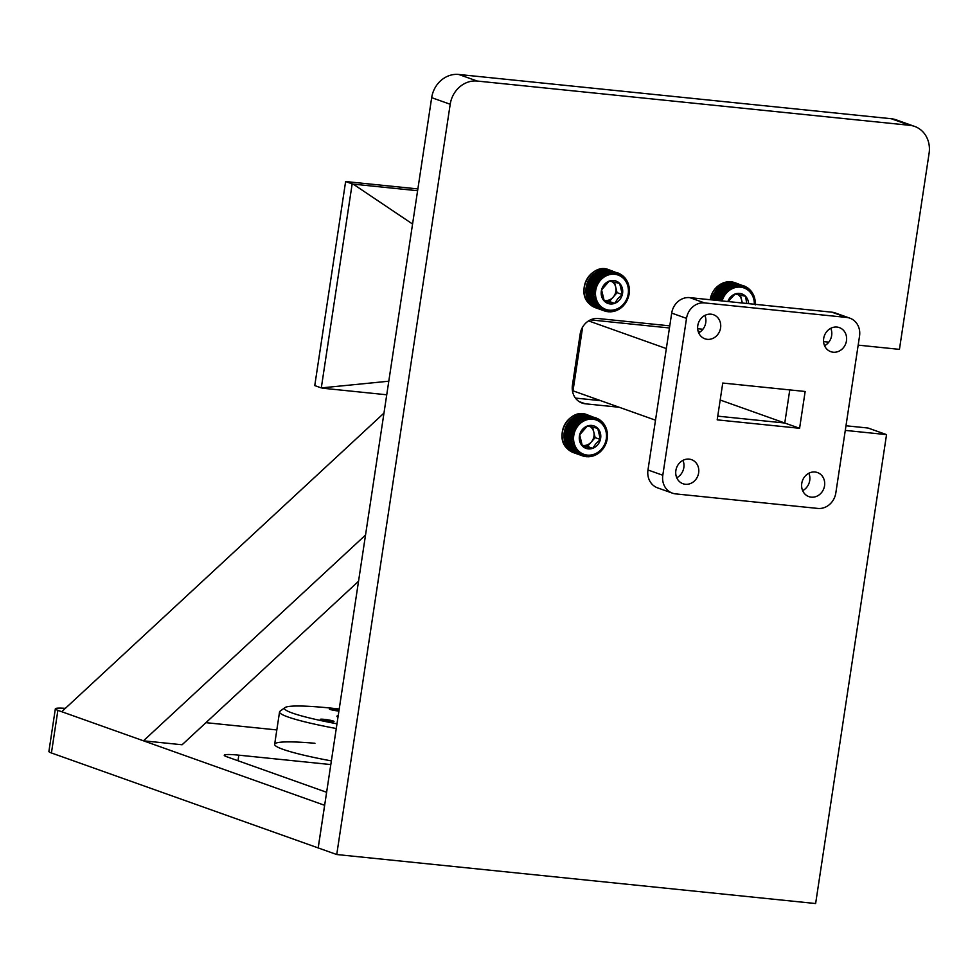 <?xml version="1.0" encoding="UTF-8"?>
<svg xmlns="http://www.w3.org/2000/svg" width="978" height="978" viewBox="0 0 978 978"><rect width="100%" height="100%" fill="white"/><g stroke="black" fill="none" stroke-linecap="round" stroke-linejoin="round"><path stroke-width="1.47" d="M331.371 760.908A86.639 8.374 -171.4 0 1 274.647 744.319A86.639 8.374 -171.4 0 1 314.94 743.28M858.171 345.136L899.442 349.366L929.1 153.265A25.99 23.154 109.6 0 0 914.638 126.419A25.99 23.154 109.6 0 0 909.797 125.318L477.24 81.052A25.99 23.154 109.6 0 0 450.21 104.255L336.738 854.527L51.431 752.974A25.99 2.518 -171.4 0 1 48.9 751.459L55.343 708.83A25.99 2.518 -171.4 0 1 65.355 708.353M205.918 722.669L276.823 729.93M318.168 847.926L324.623 805.297L57.873 710.346A25.99 2.518 -171.4 0 1 55.343 708.83M326.628 792.29L226.774 756.752A25.99 2.518 -171.4 0 1 224.243 755.236A25.99 2.518 -171.4 0 1 238.828 755.163L330.821 764.576M336.738 854.527L815.628 903.538L886.545 434.623L845.285 430.393M619.184 407.264L585.309 403.792A17.323 15.44 -70.4 0 1 582.081 403.058A17.323 15.44 -70.4 0 1 572.436 385.161L580.174 333.999A17.323 15.44 -70.4 0 1 598.206 318.535L669.771 325.857M697.669 328.718L702.925 329.256M823.574 341.603L828.818 342.141M886.545 434.623L868.024 428.022L845.982 425.772M914.638 126.419L896.117 119.817A25.99 23.154 109.6 0 0 891.264 118.729L458.719 74.462A25.99 23.154 109.6 0 0 431.677 97.666L318.205 847.938M575.431 398.083L600.651 400.662M358.547 581.25L182.091 744.759L143.46 740.811L61.724 711.715L383.975 413.107L365.527 535.039L143.46 740.811M338.901 711.079A6.932 0.672 -171.4 0 1 329.366 709.026A6.932 0.672 -171.4 0 1 330.552 708.83A6.932 0.672 -171.4 0 1 339.085 709.869M332.813 721.642A6.932 0.672 -171.4 0 1 325.087 720.737A6.932 0.672 -171.4 0 1 320.307 719.368A6.932 0.672 -171.4 0 1 321.505 719.172A6.932 0.672 -171.4 0 1 329.231 720.077A6.932 0.672 -171.4 0 1 334.011 721.446A6.932 0.672 -171.4 0 1 332.813 721.642M339.219 709.013A82.299 7.958 8.6 0 0 298.681 706.006A82.299 7.958 8.6 0 0 284.977 707.595A82.299 7.958 8.6 0 0 336.982 723.806M337.985 717.204A29.267 2.836 -171.4 0 1 336.921 716.226A29.267 2.836 -171.4 0 1 338.217 715.615M284.977 707.595L280.075 711.177A86.639 8.374 8.6 0 0 279.549 711.911A86.639 8.374 8.6 0 0 336.273 728.512M698.06 331.065L700.248 331.848M590.443 319.879L669.453 327.972M588.573 320.894L666.336 348.571M582.644 327.068L572.998 390.821L655.505 420.185M799.588 428.291L717.192 419.855L722.754 383.046L805.151 391.481L799.588 428.291L784.772 423.022L789.772 389.904L784.772 423.022L717.742 416.151L784.772 423.022L720.187 400.026M682.95 460.357A12.775 11.381 -70.4 0 1 683.83 467.582A12.775 11.381 -70.4 0 1 676.752 477.765M698.647 472.863A12.775 11.381 -70.4 0 1 682.974 483.731A12.775 11.381 -70.4 0 1 675.871 470.528A12.775 11.381 -70.4 0 1 691.544 459.66A12.775 11.381 -70.4 0 1 698.647 472.863M704.869 315.417A12.775 11.381 -70.4 0 1 705.749 322.642A12.775 11.381 -70.4 0 1 698.671 332.826M720.578 327.923A12.775 11.381 -70.4 0 1 704.894 338.791A12.775 11.381 -70.4 0 1 697.791 325.588A12.775 11.381 -70.4 0 1 713.463 314.72A12.775 11.381 -70.4 0 1 720.578 327.923M830.774 328.302A12.775 11.381 -70.4 0 1 831.655 335.527A12.775 11.381 -70.4 0 1 824.576 345.711M846.471 340.809A12.775 11.381 -70.4 0 1 830.799 351.677A12.775 11.381 -70.4 0 1 823.684 338.474A12.775 11.381 -70.4 0 1 839.368 327.606A12.775 11.381 -70.4 0 1 846.471 340.809M808.855 473.242A12.775 11.381 -70.4 0 1 809.735 480.467A12.775 11.381 -70.4 0 1 802.657 490.65M824.552 485.748A12.775 11.381 -70.4 0 1 808.879 496.616A12.775 11.381 -70.4 0 1 801.764 483.413A12.775 11.381 -70.4 0 1 817.449 472.545A12.775 11.381 -70.4 0 1 824.552 485.748M647.974 469.978L662.803 475.247A17.323 15.44 109.6 0 0 672.436 493.156L657.619 487.875A17.323 15.44 -70.4 0 1 647.974 469.978L671.703 313.107A17.323 15.44 -70.4 0 1 689.735 297.63L831.85 312.178A17.323 15.44 -70.4 0 1 835.09 312.899L849.906 318.18A17.323 15.44 109.6 0 0 846.679 317.447L831.85 312.178M662.803 475.247L686.519 318.376L671.703 313.107M672.436 493.156A17.323 15.44 109.6 0 0 675.664 493.89L817.791 508.426A17.323 15.44 109.6 0 0 835.823 492.961L859.54 336.09A17.323 15.44 109.6 0 0 849.906 318.18M689.735 297.63L704.551 302.911L846.679 317.447M704.551 302.911A17.323 15.44 109.6 0 0 686.519 318.376M417.606 190.722L353.205 184.133L412.569 224.035M353.205 184.133L352.166 183.864L321.297 387.911L388.792 381.212M352.166 183.864L345.625 181.541L417.875 188.925M322.349 388.18L386.738 394.782M321.297 387.911L314.757 385.589L345.625 181.541M749.906 290.038L749.759 289.61A20.135 17.934 109.6 0 0 749.246 289.121M750.97 291.273L750.847 290.784A20.135 17.934 109.6 0 0 750.383 290.258M751.911 292.618L751.837 292.067A20.135 17.934 109.6 0 0 751.41 291.493M752.742 294.048L752.705 293.449A20.135 17.934 109.6 0 0 752.339 292.838M753.451 295.564L753.451 294.916A20.135 17.934 109.6 0 0 753.133 294.256M754.038 297.141L754.075 296.456A20.135 17.934 109.6 0 0 753.806 295.759L753.781 295.674M754.503 298.791L754.576 298.07A20.135 17.934 109.6 0 0 754.356 297.324L754.331 297.251M754.833 300.478L754.979 299.928A19.927 17.751 109.6 0 0 754.784 298.938L754.771 298.877M755.04 302.202L755.187 301.615A19.927 17.751 109.6 0 0 755.077 300.601L755.065 300.564M755.26 304.341A19.927 17.751 109.6 0 0 755.26 303.999L755.273 303.314A19.927 17.751 109.6 0 0 755.236 302.288L755.224 302.275M740.774 285.099L732.901 282.483A20.135 17.934 109.6 0 1 733.683 282.569L740.774 285.099A20.135 17.934 109.6 0 1 741.556 285.234L734.466 282.715A20.135 17.934 109.6 0 1 735.224 282.874L741.556 285.234M739.209 284.94L738.891 285.527L731.324 282.397A20.135 17.934 109.6 0 1 732.119 282.422L739.209 284.94A20.135 17.934 109.6 0 1 740.004 285.001M737.62 284.94L737.351 285.576L729.747 282.471A20.135 17.934 109.6 0 1 730.529 282.41L737.62 284.94A20.135 17.934 109.6 0 1 738.427 284.928M736.031 285.087L735.798 285.784L728.158 282.691A20.135 17.934 109.6 0 1 728.94 282.556L736.031 285.087A20.135 17.934 109.6 0 1 736.837 284.989M734.454 285.38L734.27 286.126L726.581 283.058A20.135 17.934 109.6 0 1 727.363 282.862L734.454 285.38A20.135 17.934 109.6 0 1 735.248 285.209M732.889 285.833L732.754 286.615L725.04 283.583A20.135 17.934 109.6 0 1 725.798 283.302L732.889 285.833A20.135 17.934 109.6 0 1 733.683 285.588M731.361 286.42L731.275 287.239L723.537 284.243A20.135 17.934 109.6 0 1 724.27 283.889L731.361 286.42A20.135 17.934 109.6 0 1 732.131 286.102M729.881 287.153L729.845 288.009L722.07 285.038A20.135 17.934 109.6 0 1 722.791 284.622L729.881 287.153A20.135 17.934 109.6 0 1 730.627 286.762M728.451 288.009L728.476 288.901L720.676 285.967A20.135 17.934 109.6 0 1 721.361 285.49L728.451 288.009A20.135 17.934 109.6 0 1 729.16 287.556M727.082 289.011L727.167 289.916L719.343 287.019A20.135 17.934 109.6 0 1 719.991 286.481L727.082 289.011A20.135 17.934 109.6 0 1 727.766 288.486M725.798 290.124L725.945 291.041L718.096 288.192A20.135 17.934 109.6 0 1 718.708 287.593L725.798 290.124A20.135 17.934 109.6 0 1 726.434 289.549M724.588 291.346L724.808 292.275L716.935 289.464A20.135 17.934 109.6 0 1 717.497 288.816L724.588 291.346A20.135 17.934 109.6 0 1 725.187 290.71M716.385 290.148L724.026 293.241L715.872 290.845L716.544 291.041L716.385 290.148A20.135 17.934 109.6 0 0 715.872 290.845M715.383 291.566L723.06 294.635L714.93 292.3L715.847 292.067L715.383 291.566A20.135 17.934 109.6 0 0 714.93 292.3M714.49 293.07L722.204 296.102L714.087 293.84L714.771 293.95L714.49 293.07A20.135 17.934 109.6 0 0 714.087 293.84M713.708 294.635L721.458 297.642L713.365 295.442L714.062 295.503L713.708 294.635A20.135 17.934 109.6 0 0 713.365 295.442M713.06 296.273L720.688 299.684L712.779 297.092L713.463 297.116L713.06 296.273A20.135 17.934 109.6 0 0 712.779 297.092M716.874 300.405L712.326 298.791L713.121 298.314L712.534 297.948L719.991 300.674A19.927 17.751 109.6 0 1 720.285 299.671M754.344 297.324A19.927 17.751 109.6 0 1 754.625 298.29L754.576 298.07M753.793 295.772A19.927 17.751 109.6 0 1 754.136 296.701L754.075 296.456M753.084 294.17L753.097 294.292A19.927 17.751 109.6 0 1 753.525 295.16L753.451 294.916M752.278 292.74L752.29 292.887A19.927 17.751 109.6 0 1 752.791 293.706L752.705 293.449M743.292 285.906L735.982 283.094A20.135 17.934 109.6 0 1 736.703 283.327A20.135 17.934 109.6 0 1 736.715 283.327L743.292 285.906A19.927 17.751 109.6 0 0 742.4 285.662M743.806 285.857L743.879 286.102A19.927 17.751 109.6 0 1 744.747 286.432L744.551 286.138A20.135 17.934 109.6 0 0 743.806 285.857L745.322 286.688A19.927 17.751 109.6 0 1 746.153 287.104L745.957 286.811A20.135 17.934 109.6 0 0 745.285 286.468M746.116 287.006L745.273 286.456M746.642 287.19L746.691 287.41A19.927 17.751 109.6 0 1 747.485 287.911L747.314 287.618A20.135 17.934 109.6 0 0 746.679 287.214M747.95 288.058L747.999 288.265A19.927 17.751 109.6 0 1 748.732 288.84L748.586 288.547A20.135 17.934 109.6 0 0 748.011 288.107L748.769 289.182M749.82 289.647L749.209 289.256A19.927 17.751 109.6 0 1 749.906 289.891L749.759 289.61M751.348 291.407L751.373 291.566A19.927 17.751 109.6 0 1 751.935 292.336L751.837 292.067M750.322 290.185L750.346 290.356A19.927 17.751 109.6 0 1 750.97 291.065L750.847 290.784M742.351 303.021L740.432 295.05M741.899 302.972A10.318 9.193 109.6 0 0 741.617 299.977A10.318 9.193 -70.4 0 0 737.974 294.5M748.61 303.657A11.907 10.611 109.6 0 0 745.554 296.285A11.907 10.611 109.6 0 0 735.175 293.95A11.907 10.611 109.6 0 0 727.864 301.53M734.625 285.674A19.927 17.751 109.6 0 1 735.554 285.478L735.798 285.784M725.798 283.302L732.754 286.615M724.062 284.671L731.275 287.239M722.632 285.442L729.845 288.009M721.263 286.334L728.476 288.901M719.955 287.349L727.167 289.916M718.72 288.473L725.945 291.041M717.583 289.708L724.808 292.275M712.754 299.977L712.143 299.659A20.135 17.934 109.6 0 0 712.094 299.916M712.143 299.659L713.206 300.038M712.534 297.948A20.135 17.934 109.6 0 0 712.326 298.791M728.17 301.566L735.175 293.95L745.554 296.285L746.727 303.461M590.15 426.555A10.318 9.193 -70.4 0 1 593.793 432.031L595.137 437.618L591.287 442.032A10.318 9.193 -70.4 0 1 582.265 445.283A10.318 9.193 -70.4 0 1 582.02 445.222L587.448 446.445L591.287 442.032A10.318 9.193 109.6 0 0 593.793 432.031L592.607 427.105M597.57 444.953A11.907 10.611 109.6 0 0 600.406 439.489L595.883 443.657L592.717 448.327A11.907 10.611 109.6 0 0 597.57 444.953M602.081 422.093L601.947 421.665A20.135 17.934 109.6 0 0 601.421 421.176L601.996 421.701M603.145 423.327L603.023 422.838A20.135 17.934 109.6 0 0 602.558 422.313M604.159 425.002L604.013 424.122A20.135 17.934 109.6 0 0 603.597 423.547M604.917 426.102L604.881 425.503A20.135 17.934 109.6 0 0 604.514 424.892M605.626 427.606L605.626 426.97A20.135 17.934 109.6 0 0 605.309 426.31L605.7 427.044M606.213 429.195L606.25 428.511A20.135 17.934 109.6 0 0 605.993 427.814L605.957 427.728M606.678 430.846L606.751 430.124A20.135 17.934 109.6 0 0 606.531 429.379L606.519 429.305M607.008 432.533L607.155 431.983A19.927 17.751 109.6 0 0 606.959 430.992L606.947 430.931M607.216 434.256L607.362 433.657A19.927 17.751 109.6 0 0 607.252 432.655L607.24 432.618M595.736 454.892A20.135 17.934 109.6 0 0 596.384 454.55L597.167 454.073A20.135 17.934 109.6 0 0 597.815 453.682L598.56 453.156A19.927 17.751 109.6 0 0 599.355 452.557L599.881 452.129A19.927 17.751 109.6 0 0 600.626 451.445L601.115 450.968A19.927 17.751 109.6 0 0 601.812 450.235L602.093 449.66M594.233 455.552A20.135 17.934 109.6 0 0 594.905 455.283L595.309 454.807M594.135 455.589L594.233 455.503A19.927 17.751 109.6 0 0 595.125 455.137L594.905 455.283M591.115 456.457A20.135 17.934 109.6 0 0 591.812 456.31L592.216 455.98M589.526 456.689A20.135 17.934 109.6 0 0 590.235 456.616L590.626 456.335M588.707 456.763L587.888 456.787A20.135 17.934 109.6 0 0 588.646 456.763L589.013 456.555M587.106 456.763L586.299 456.702A20.135 17.934 109.6 0 0 587.069 456.75L587.387 456.616M584.758 456.469A20.135 17.934 109.6 0 0 585.492 456.604L585.773 456.518M573.56 452.667L567.264 448.596C553.083 435.772 569.954 407.178 587.057 414.733A20.135 17.934 109.6 0 0 565.162 423.902A20.135 17.934 109.6 0 0 567.313 448.633A20.135 17.934 109.6 0 0 573.56 452.667L575.382 453.315A20.135 17.934 109.6 0 0 575.394 453.327A20.135 17.934 109.6 0 0 575.382 453.315L583.401 455.944A19.927 17.751 109.6 0 0 584.294 456.188L583.206 456.09A20.135 17.934 109.6 0 0 583.964 456.298L584.159 456.261M583.194 456.078L582.546 455.846M581.727 455.552L574.636 453.034A20.135 17.934 109.6 0 1 573.927 452.716L581.727 455.552A20.135 17.934 109.6 0 0 582.46 455.846M580.309 454.892L573.218 452.362A20.135 17.934 109.6 0 1 572.533 451.983L580.309 454.892A20.135 17.934 109.6 0 0 581.018 455.247M578.952 454.085L571.861 451.555A20.135 17.934 109.6 0 1 571.225 451.115L579.062 453.45L578.952 454.085A20.135 17.934 109.6 0 0 579.624 454.501M577.692 453.144L570.59 450.626A20.135 17.934 109.6 0 1 570.003 450.112L577.851 452.484L577.692 453.144A20.135 17.934 109.6 0 0 578.316 453.633M576.507 452.08L569.416 449.562A20.135 17.934 109.6 0 1 569.135 449.281A20.135 17.934 109.6 0 1 568.866 448.988L577.044 451.469L576.507 452.08A20.135 17.934 109.6 0 0 577.093 452.631M592.692 456.078A20.135 17.934 109.6 0 0 593.377 455.87L594.037 455.271M602.265 449.709L602.24 449.709A19.927 17.751 109.6 0 0 602.913 448.914L603.304 448.34A19.927 17.751 109.6 0 0 603.903 447.508L604.257 446.873A19.927 17.751 109.6 0 0 604.783 446.017L605.101 445.393A19.927 17.751 109.6 0 0 605.541 444.452L605.822 443.816A19.927 17.751 109.6 0 0 606.189 442.838L606.409 442.178A19.927 17.751 109.6 0 0 606.702 441.176L606.873 440.503A19.927 17.751 109.6 0 0 607.081 439.489L607.204 438.804A19.927 17.751 109.6 0 0 607.326 437.777L607.387 437.08A19.927 17.751 109.6 0 0 607.448 436.054L607.448 435.369A19.927 17.751 109.6 0 0 607.411 434.342L607.411 434.342M592.949 417.154L585.088 414.538A20.135 17.934 109.6 0 1 585.859 414.623L592.949 417.154A20.135 17.934 109.6 0 1 593.732 417.288L586.641 414.758A20.135 17.934 109.6 0 1 587.399 414.929L593.732 417.288M591.384 416.995L591.079 417.582L583.511 414.452A20.135 17.934 109.6 0 1 584.294 414.476L591.384 416.995A20.135 17.934 109.6 0 1 592.179 417.056M589.795 416.995L589.526 417.63L581.922 414.525A20.135 17.934 109.6 0 1 582.705 414.464L589.795 416.995A20.135 17.934 109.6 0 1 590.602 416.97M588.206 417.141L587.974 417.838L580.333 414.745A20.135 17.934 109.6 0 1 581.115 414.611L588.206 417.141A20.135 17.934 109.6 0 1 589.013 417.044M586.629 417.435L586.445 418.181L578.768 415.112A20.135 17.934 109.6 0 1 579.538 414.916L586.629 417.435A20.135 17.934 109.6 0 1 587.423 417.264M585.076 417.887L584.93 418.67L577.216 415.638A20.135 17.934 109.6 0 1 577.974 415.357L585.076 417.887A20.135 17.934 109.6 0 1 585.859 417.643M583.548 418.474L583.45 419.293L575.712 416.298A20.135 17.934 109.6 0 1 576.445 415.943L583.548 418.474A20.135 17.934 109.6 0 1 584.306 418.156M582.057 419.207L582.02 420.063L574.245 417.093A20.135 17.934 109.6 0 1 574.966 416.677L582.057 419.207A20.135 17.934 109.6 0 1 582.802 418.816M580.626 420.063L580.651 420.956L572.851 418.022A20.135 17.934 109.6 0 1 573.536 417.545L580.626 420.063A20.135 17.934 109.6 0 1 581.335 419.611M579.257 421.066L579.343 421.97L571.519 419.073A20.135 17.934 109.6 0 1 572.167 418.535L579.257 421.066A20.135 17.934 109.6 0 1 579.942 420.54M577.974 422.178L578.12 423.095L570.272 420.247A20.135 17.934 109.6 0 1 570.883 419.648L577.974 422.178A20.135 17.934 109.6 0 1 578.609 421.591M576.763 423.401L576.983 424.33L569.11 421.518A20.135 17.934 109.6 0 1 569.673 420.87L576.763 423.401A20.135 17.934 109.6 0 1 577.362 422.765M568.56 422.203L576.213 425.296L568.059 422.887L568.719 423.095L568.56 422.203A20.135 17.934 109.6 0 0 568.059 422.887M567.558 423.621L575.235 426.689L567.106 424.354L568.022 424.122L567.558 423.621A20.135 17.934 109.6 0 0 567.106 424.354M566.665 425.124L574.379 428.156L566.262 425.895L567.167 425.589L566.665 425.124A20.135 17.934 109.6 0 0 566.262 425.895M565.883 426.689L573.634 429.697L565.553 427.496L566.421 427.129L565.883 426.689A20.135 17.934 109.6 0 0 565.553 427.496M565.235 428.327L572.864 431.738L564.954 429.146L565.797 428.731L565.235 428.327A20.135 17.934 109.6 0 0 564.954 429.146M564.709 430.002L572.399 433.388L564.502 430.846L565.186 430.821L564.709 430.002A20.135 17.934 109.6 0 0 564.502 430.846M564.318 431.714L572.069 435.063L564.172 432.557L564.929 432.031L564.318 431.714A20.135 17.934 109.6 0 0 564.172 432.557M564.061 433.437L571.861 436.75L563.988 434.293L564.648 434.183L564.061 433.437A20.135 17.934 109.6 0 0 563.988 434.293M563.939 435.173L571.8 438.45L563.927 436.029L564.587 435.87L563.939 435.173A20.135 17.934 109.6 0 0 563.927 436.029M564.025 437.753A20.135 17.934 109.6 0 1 563.964 436.897L571.837 439.672L571.115 440.283L564.025 437.753L564.624 437.105M564.245 439.452A20.135 17.934 109.6 0 1 564.11 438.609L572.008 441.335L571.335 441.97L564.245 439.452L564.795 438.767M564.612 441.102A20.135 17.934 109.6 0 1 564.416 440.296L572.313 442.973L571.702 443.633L564.612 441.102L565.088 440.406M565.101 442.716A20.135 17.934 109.6 0 1 564.844 441.922L572.741 444.562L572.191 445.234L565.101 442.716L565.529 441.995M565.724 444.256A20.135 17.934 109.6 0 1 565.406 443.499L573.304 446.09L572.815 446.775L565.724 444.256L566.091 443.523M566.47 445.724A20.135 17.934 109.6 0 1 566.091 445.002L573.988 447.545L573.573 448.242L566.47 445.724L566.775 444.978M573.988 448.951L567.35 447.105A20.135 17.934 109.6 0 1 566.898 446.433L573.988 448.951A20.135 17.934 109.6 0 1 573.573 448.242M574.917 450.283L568.328 448.389A20.135 17.934 109.6 0 1 567.827 447.765L574.917 450.283A20.135 17.934 109.6 0 1 574.441 449.623M584.905 456.323L585.822 456.481A19.927 17.751 109.6 0 1 584.905 456.323M587.069 456.75L587.375 456.628A19.927 17.751 109.6 0 1 586.445 456.555L586.274 456.689M588.646 456.763L588.939 456.628A19.927 17.751 109.6 0 1 587.998 456.653L587.851 456.775M590.235 456.616L590.516 456.469A19.927 17.751 109.6 0 1 589.575 456.579L589.428 456.702M591.812 456.31L592.069 456.176A19.927 17.751 109.6 0 1 591.14 456.371L591.018 456.481M593.377 455.87L593.622 455.724A19.927 17.751 109.6 0 1 592.692 456.005L592.595 456.115M596.384 454.55L596.592 454.403A19.927 17.751 109.6 0 1 595.724 454.856L595.651 454.929M597.815 453.682L598.01 453.547A19.927 17.751 109.6 0 1 597.167 454.073M606.531 429.379A19.927 17.751 109.6 0 1 606.8 430.344L606.751 430.124M605.969 427.826A19.927 17.751 109.6 0 1 606.311 428.743L606.25 428.511M605.26 426.225L605.284 426.335A19.927 17.751 109.6 0 1 605.7 427.215L605.626 426.97M604.453 424.794L604.465 424.929A19.927 17.751 109.6 0 1 604.966 425.76L604.881 425.503M595.468 417.961L588.157 415.149A20.135 17.934 109.6 0 1 588.878 415.381A20.135 17.934 109.6 0 0 588.878 415.381L595.468 417.961A19.927 17.751 109.6 0 0 594.575 417.716M595.981 417.912L596.067 418.156A19.927 17.751 109.6 0 1 596.922 418.486L596.727 418.193A20.135 17.934 109.6 0 0 595.981 417.912L597.032 418.841M597.436 418.511L597.497 418.743A19.927 17.751 109.6 0 1 598.328 419.159L598.145 418.865A20.135 17.934 109.6 0 0 597.46 418.523L598.414 419.501M598.817 419.244L598.866 419.464A19.927 17.751 109.6 0 1 599.661 419.965L599.49 419.672A20.135 17.934 109.6 0 0 598.866 419.269L599.722 420.308M600.125 420.112L600.174 420.32A19.927 17.751 109.6 0 1 600.908 420.895L600.761 420.601A20.135 17.934 109.6 0 0 600.186 420.161M601.36 421.115L601.397 421.31A19.927 17.751 109.6 0 1 602.081 421.946L601.947 421.665M603.524 423.462L603.548 423.621A19.927 17.751 109.6 0 1 604.111 424.391L604.013 424.122M602.497 422.239L602.521 422.41A19.927 17.751 109.6 0 1 603.145 423.119L603.023 422.838M597.729 428.34A11.907 10.611 109.6 0 0 587.35 426.005A11.907 10.611 109.6 0 0 579.661 434.843A11.907 10.611 109.6 0 0 582.35 445.992A11.907 10.611 109.6 0 0 592.717 448.327L582.35 445.992L579.661 434.843L587.35 426.005L597.729 428.34L600.406 439.489A11.907 10.611 109.6 0 0 597.729 428.34M586.8 417.728A19.927 17.751 109.6 0 1 587.729 417.533L587.974 417.838M577.974 415.357L584.93 418.67M576.238 416.726L583.45 419.293M574.807 417.496L582.02 420.063M573.438 418.388L580.651 420.956M572.13 419.403L579.343 421.97M570.907 420.528L578.12 423.095M569.758 421.762L576.983 424.33M571.837 439.672L564.661 437.557M572.008 441.335L564.856 439.22M572.313 442.973L565.198 440.834M572.741 444.562L565.663 442.411M573.304 446.09L566.262 443.926M573.988 447.545L566.983 445.357M574.795 448.926L574.159 448.975M595.137 437.618L600.406 439.489M587.448 446.445L592.717 448.327M612.069 281.615A10.318 9.193 -70.4 0 1 615.712 287.092L617.057 292.679L613.218 297.092A10.318 9.193 -70.4 0 1 604.184 300.344A10.318 9.193 -70.4 0 1 603.939 300.283L609.367 301.505L613.218 297.092A10.318 9.193 109.6 0 0 615.712 287.092L614.526 282.165M619.49 300.014A11.907 10.611 109.6 0 0 622.326 294.549L617.803 298.73L614.636 303.388A11.907 10.611 109.6 0 0 619.49 300.014M624.001 277.153L623.866 276.725A20.135 17.934 109.6 0 0 623.341 276.236M625.064 278.388L624.954 277.899A20.135 17.934 109.6 0 0 624.477 277.373M626.006 279.732L625.932 279.182A20.135 17.934 109.6 0 0 625.517 278.608M626.837 281.163L626.8 280.564A20.135 17.934 109.6 0 0 626.433 279.952M627.546 282.666L627.546 282.031A20.135 17.934 109.6 0 0 627.228 281.371M628.133 284.256L628.169 283.571A20.135 17.934 109.6 0 0 627.913 282.874M628.597 285.906L628.671 285.185A20.135 17.934 109.6 0 0 628.463 284.439L628.744 285.258M628.927 287.593L629.074 287.043A19.927 17.751 109.6 0 0 628.878 286.053L628.866 285.992M629.135 289.317L629.294 288.718A19.927 17.751 109.6 0 0 629.172 287.715L629.16 287.679M624.16 304.769L624.184 304.769A19.927 17.751 109.6 0 0 624.832 303.975L625.223 303.4A19.927 17.751 109.6 0 0 625.822 302.569L626.177 301.933A19.927 17.751 109.6 0 0 626.702 301.077L627.02 300.454A19.927 17.751 109.6 0 0 627.46 299.512L627.742 298.877A19.927 17.751 109.6 0 0 628.108 297.899L628.328 297.239A19.927 17.751 109.6 0 0 628.622 296.236L628.793 295.564A19.927 17.751 109.6 0 0 629.001 294.549L629.123 293.865A19.927 17.751 109.6 0 0 629.245 292.838L629.306 292.141A19.927 17.751 109.6 0 0 629.367 291.114L629.367 290.429A19.927 17.751 109.6 0 0 629.343 289.402L629.319 289.39M619.098 309.158A20.135 17.934 109.6 0 0 619.734 308.742L620.48 308.217A19.927 17.751 109.6 0 0 621.274 307.618L621.8 307.19A19.927 17.751 109.6 0 0 622.546 306.505L622.803 305.967M617.656 309.953A20.135 17.934 109.6 0 0 618.304 309.61L618.707 309.085M616.922 310.332L616.128 310.662A20.135 17.934 109.6 0 0 616.825 310.344L617.228 309.879M616.054 310.649L616.152 310.564A19.927 17.751 109.6 0 0 617.045 310.197L616.825 310.344M613.817 311.383L612.998 311.554A20.135 17.934 109.6 0 0 613.732 311.371L614.135 311.041M611.446 311.762A20.135 17.934 109.6 0 0 612.155 311.676L612.546 311.407M609.844 311.835A20.135 17.934 109.6 0 0 610.565 311.823L610.932 311.615M610.565 311.823L610.859 311.689A19.927 17.751 109.6 0 1 609.917 311.713L610.627 311.823M595.48 307.728L589.184 303.657C575.003 290.833 591.873 262.238 608.976 269.794A20.135 17.934 109.6 0 0 587.081 278.962A20.135 17.934 109.6 0 0 589.233 303.693A20.135 17.934 109.6 0 0 595.48 307.728L597.301 308.376A20.135 17.934 109.6 0 0 597.313 308.388A20.135 17.934 109.6 0 0 597.301 308.376L605.113 311.138A20.135 17.934 109.6 0 0 605.883 311.359L606.641 311.53A20.135 17.934 109.6 0 0 607.411 311.664L607.693 311.579M607.411 311.664L607.741 311.542A19.927 17.751 109.6 0 1 606.825 311.383L606.079 311.322M605.125 311.151L606.213 311.248A19.927 17.751 109.6 0 1 605.321 311.004L604.465 310.906M603.646 310.613L596.556 308.094A20.135 17.934 109.6 0 1 595.846 307.777L603.646 310.613A20.135 17.934 109.6 0 0 604.38 310.906M602.228 309.953L595.137 307.422A20.135 17.934 109.6 0 1 594.453 307.043L602.228 309.953A20.135 17.934 109.6 0 0 602.937 310.307M600.883 309.146L593.78 306.615A20.135 17.934 109.6 0 1 593.145 306.175L600.981 308.51L600.883 309.146A20.135 17.934 109.6 0 0 601.543 309.561M599.612 308.204L592.509 305.686A20.135 17.934 109.6 0 1 591.922 305.173L599.771 307.544L599.612 308.204A20.135 17.934 109.6 0 0 600.235 308.693M598.426 307.141L591.335 304.623A20.135 17.934 109.6 0 1 591.054 304.341A20.135 17.934 109.6 0 1 590.785 304.048L598.964 306.53L598.426 307.141A20.135 17.934 109.6 0 0 599.013 307.691M614.612 311.138A20.135 17.934 109.6 0 0 615.296 310.931L615.957 310.332M622.998 306.041L623.035 306.028A19.927 17.751 109.6 0 0 623.732 305.295L623.756 305.063M614.869 272.214L607.008 269.598A20.135 17.934 109.6 0 1 607.778 269.683L614.869 272.214A20.135 17.934 109.6 0 1 615.651 272.349L608.56 269.83A20.135 17.934 109.6 0 1 609.318 269.989L615.651 272.349M613.304 272.055L612.998 272.642L605.431 269.512A20.135 17.934 109.6 0 1 606.213 269.537L613.304 272.055A20.135 17.934 109.6 0 1 614.098 272.116M611.715 272.055L611.446 272.691L603.842 269.586A20.135 17.934 109.6 0 1 604.624 269.525L611.715 272.055A20.135 17.934 109.6 0 1 612.521 272.043M610.125 272.202L609.893 272.899L602.252 269.806A20.135 17.934 109.6 0 1 603.035 269.671L610.125 272.202A20.135 17.934 109.6 0 1 610.932 272.104M608.548 272.495L608.365 273.241L600.688 270.172A20.135 17.934 109.6 0 1 601.458 269.977L608.548 272.495A20.135 17.934 109.6 0 1 609.343 272.324M606.996 272.948L606.849 273.73L599.135 270.698A20.135 17.934 109.6 0 1 599.893 270.417L606.996 272.948A20.135 17.934 109.6 0 1 607.778 272.703M605.468 273.534L605.37 274.353L597.631 271.358A20.135 17.934 109.6 0 1 598.365 271.004L605.468 273.534A20.135 17.934 109.6 0 1 606.226 273.217M603.976 274.268L603.939 275.124L596.164 272.153A20.135 17.934 109.6 0 1 596.886 271.737L603.976 274.268A20.135 17.934 109.6 0 1 604.722 273.877M602.546 275.124L602.57 276.016L594.771 273.082A20.135 17.934 109.6 0 1 595.455 272.605L602.546 275.124A20.135 17.934 109.6 0 1 603.255 274.671M601.177 276.126L601.262 277.031L593.438 274.133A20.135 17.934 109.6 0 1 594.086 273.596L601.177 276.126A20.135 17.934 109.6 0 1 601.861 275.6M599.893 277.239L600.04 278.155L592.191 275.307A20.135 17.934 109.6 0 1 592.802 274.708L599.893 277.239A20.135 17.934 109.6 0 1 600.529 276.652M598.683 278.461L598.903 279.39L591.03 276.578A20.135 17.934 109.6 0 1 591.592 275.93L598.683 278.461A20.135 17.934 109.6 0 1 599.282 277.825M590.492 277.263L598.133 280.356L589.978 277.96L590.639 278.155L590.492 277.263A20.135 17.934 109.6 0 0 589.978 277.96M589.477 278.681L597.155 281.75L589.025 279.415L589.942 279.182L589.477 278.681A20.135 17.934 109.6 0 0 589.025 279.415M588.585 280.185L596.299 283.217L588.181 280.955L589.086 280.649L588.585 280.185A20.135 17.934 109.6 0 0 588.181 280.955M587.802 281.75L595.553 284.757L587.472 282.556L588.34 282.19L587.802 281.75A20.135 17.934 109.6 0 0 587.472 282.556M587.155 283.388L594.783 286.798L586.873 284.207L587.717 283.791L587.155 283.388A20.135 17.934 109.6 0 0 586.873 284.207M586.629 285.063L594.318 288.449L586.421 285.906L587.106 285.882L586.629 285.063A20.135 17.934 109.6 0 0 586.421 285.906M586.238 286.774L593.988 290.124L586.091 287.63L586.849 287.092L586.238 286.774A20.135 17.934 109.6 0 0 586.091 287.63M585.981 288.498L593.78 291.811L585.908 289.354L586.568 289.243L585.981 288.498A20.135 17.934 109.6 0 0 585.908 289.354M585.859 290.234L593.719 293.51L585.846 291.089L586.507 290.943L585.859 290.234A20.135 17.934 109.6 0 0 585.846 291.089M585.944 292.813A20.135 17.934 109.6 0 1 585.883 291.97L593.756 294.733L593.035 295.344L585.944 292.813L586.543 292.165M586.164 294.512A20.135 17.934 109.6 0 1 586.042 293.669L593.927 296.395L593.255 297.031L586.164 294.512L586.714 293.828M586.531 296.163A20.135 17.934 109.6 0 1 586.335 295.356L594.233 298.033L593.622 298.693L586.531 296.163L587.008 295.466M587.02 297.777A20.135 17.934 109.6 0 1 586.763 296.982L594.661 299.623L594.111 300.295L587.02 297.777L587.448 297.055M587.644 299.317A20.135 17.934 109.6 0 1 587.326 298.559L595.223 301.151L594.734 301.835L587.644 299.317L588.01 298.583M588.401 300.784A20.135 17.934 109.6 0 1 588.01 300.063L595.908 302.605L595.492 303.302L588.401 300.784L588.695 300.038M595.908 304.011L589.269 302.165A20.135 17.934 109.6 0 1 588.817 301.493L595.908 304.011A20.135 17.934 109.6 0 1 595.492 303.302M596.837 305.344L590.247 303.449A20.135 17.934 109.6 0 1 589.746 302.825L596.837 305.344A20.135 17.934 109.6 0 1 596.36 304.684M608.255 311.762A20.135 17.934 109.6 0 0 608.988 311.811L609.294 311.689A19.927 17.751 109.6 0 1 608.365 311.615L609.025 311.823M612.155 311.676L612.436 311.53A19.927 17.751 109.6 0 1 611.494 311.64L611.36 311.762M613.732 311.371L613.988 311.236A19.927 17.751 109.6 0 1 613.059 311.432L612.937 311.542M615.296 310.931L615.541 310.784A19.927 17.751 109.6 0 1 614.612 311.077L614.514 311.175M618.304 309.61L618.512 309.464A19.927 17.751 109.6 0 1 617.644 309.916L617.57 309.989M619.734 308.742L619.93 308.608A19.927 17.751 109.6 0 1 619.086 309.134L619.025 309.195M628.438 284.366L628.451 284.439A19.927 17.751 109.6 0 1 628.72 285.405L628.671 285.185M627.876 282.789L627.888 282.887A19.927 17.751 109.6 0 1 628.231 283.816L628.169 283.571M627.179 281.285L627.204 281.395A19.927 17.751 109.6 0 1 627.619 282.275L627.546 282.031M626.372 279.855L626.397 280.001A19.927 17.751 109.6 0 1 626.886 280.82L626.8 280.564M617.387 273.021L610.076 270.209A20.135 17.934 109.6 0 1 610.798 270.441A20.135 17.934 109.6 0 0 610.798 270.441L617.387 273.021A19.927 17.751 109.6 0 0 616.495 272.776M617.9 272.972L617.986 273.217A19.927 17.751 109.6 0 1 618.842 273.547L618.646 273.253A20.135 17.934 109.6 0 0 617.9 272.972L618.952 273.901M619.355 273.571L619.416 273.803A19.927 17.751 109.6 0 1 620.248 274.219L620.064 273.926A20.135 17.934 109.6 0 0 619.38 273.583L620.076 273.938M620.737 274.305L620.785 274.525A19.927 17.751 109.6 0 1 621.58 275.026L621.409 274.732A20.135 17.934 109.6 0 0 620.785 274.329L621.446 274.745M622.717 275.686L622.094 275.38A19.927 17.751 109.6 0 1 622.827 275.955L622.68 275.662A20.135 17.934 109.6 0 0 622.106 275.221M623.279 276.175L623.316 276.371A19.927 17.751 109.6 0 1 624.001 277.006L623.866 276.725M625.443 278.522L625.468 278.681A19.927 17.751 109.6 0 1 626.03 279.451L625.932 279.182M624.416 277.3L624.441 277.471A19.927 17.751 109.6 0 1 625.064 278.18L624.954 277.899M619.649 283.4A11.907 10.611 109.6 0 0 609.27 281.065A11.907 10.611 109.6 0 0 601.58 289.904A11.907 10.611 109.6 0 0 604.27 301.053A11.907 10.611 109.6 0 0 614.636 303.388L604.27 301.053L601.58 289.904L609.27 281.065L619.649 283.4L622.326 294.549A11.907 10.611 109.6 0 0 619.649 283.4M608.719 272.789A19.927 17.751 109.6 0 1 609.649 272.593L609.893 272.899M599.893 270.417L606.849 273.73M598.157 271.786L605.37 274.353M596.727 272.556L603.939 275.124M595.357 273.449L602.57 276.016M594.049 274.463L601.262 277.031M592.827 275.588L600.04 278.155M591.678 276.823L598.903 279.39M593.756 294.733L586.58 292.618M593.927 296.395L586.776 294.28M594.233 298.033L587.118 295.894M594.661 299.623L587.582 297.471M595.223 301.151L588.181 298.987M595.908 302.605L588.903 300.417M596.714 303.987L596.079 304.036M617.057 292.679L622.326 294.549M609.367 301.505L614.636 303.388M51.431 752.974L57.873 710.346M238.828 755.163L237.984 760.737M450.21 104.255L431.677 97.666M477.24 81.052L458.719 74.462M909.797 125.318L891.264 118.729M579.11 401.591L585.309 403.792M754.698 304.28A18.729 16.687 109.6 0 0 749.857 291.187A18.729 16.687 109.6 0 0 721.605 300.894M754.331 304.244A18.227 16.247 109.6 0 0 749.625 291.591A18.227 16.247 109.6 0 0 722.143 300.943M741.789 285.527A19.927 17.751 109.6 0 0 740.872 285.368M740.248 285.295A19.927 17.751 109.6 0 0 739.319 285.221M738.696 285.197A19.927 17.751 109.6 0 0 737.754 285.221M737.119 285.27A19.927 17.751 109.6 0 0 736.189 285.38M734.001 285.845A19.927 17.751 109.6 0 0 733.084 286.126M732.461 286.346A19.927 17.751 109.6 0 0 731.568 286.713M730.969 286.994A19.927 17.751 109.6 0 0 730.101 287.446M729.527 287.776A19.927 17.751 109.6 0 0 728.683 288.302M728.133 288.693A19.927 17.751 109.6 0 0 727.339 289.292M726.813 289.72A19.927 17.751 109.6 0 0 726.067 290.405M725.578 290.882A19.927 17.751 109.6 0 0 724.881 291.615M724.429 292.141A19.927 17.751 109.6 0 0 723.781 292.935M724.026 291.994A20.135 17.934 109.6 0 0 723.475 292.666M723.378 293.498A19.927 17.751 109.6 0 0 722.791 294.341M722.974 293.363A20.135 17.934 109.6 0 0 722.473 294.097M722.424 294.94A19.927 17.751 109.6 0 0 721.911 295.833M722.021 294.83A20.135 17.934 109.6 0 0 721.581 295.588M721.593 296.456A19.927 17.751 109.6 0 0 721.153 297.398M721.177 296.358A20.135 17.934 109.6 0 0 720.798 297.165M720.872 298.033A19.927 17.751 109.6 0 0 720.505 299.011M720.468 297.96A20.135 17.934 109.6 0 0 720.15 298.791M719.869 299.623A20.135 17.934 109.6 0 0 719.625 300.466M743.072 285.613A20.135 17.934 109.6 0 0 742.314 285.405M718.268 285.759A19.927 17.751 109.6 0 0 710.162 299.72L719.246 284.977L734.881 282.679A20.135 17.934 109.6 0 0 710.199 299.72M713.121 298.314L719.869 300.711M712.999 298.767L717.938 300.515M713.61 296.676L720.835 299.244M713.463 297.116L720.688 299.684M714.233 295.075L721.458 297.642M714.062 295.503L721.275 298.07M714.979 293.534L722.204 296.102M714.771 293.95L721.984 296.517M715.847 292.067L723.06 294.635M715.603 292.459L722.815 295.026M716.813 290.674L724.026 293.241M716.544 291.041L723.757 293.608M577.851 451.017A18.729 16.687 109.6 0 0 601.8 449.379A18.729 16.687 109.6 0 0 602.045 423.242A18.729 16.687 109.6 0 0 578.096 424.892A18.729 16.687 109.6 0 0 577.851 451.017M576.8 451.958A19.927 17.751 109.6 0 0 577.485 452.594M577.961 453.01A19.927 17.751 109.6 0 0 578.695 453.584M579.221 453.939A19.927 17.751 109.6 0 0 580.003 454.44M580.553 454.746A19.927 17.751 109.6 0 0 581.372 455.161M581.947 455.418A19.927 17.751 109.6 0 0 582.815 455.748M578.267 450.687A18.227 16.247 109.6 0 0 601.568 449.085A18.227 16.247 109.6 0 0 601.8 423.645A18.227 16.247 109.6 0 0 578.499 425.247A18.227 16.247 109.6 0 0 578.267 450.687M593.964 417.582A19.927 17.751 109.6 0 0 593.047 417.423M592.436 417.337A19.927 17.751 109.6 0 0 591.494 417.276M590.871 417.251A19.927 17.751 109.6 0 0 589.93 417.276M589.306 417.325A19.927 17.751 109.6 0 0 588.365 417.423M586.177 417.887A19.927 17.751 109.6 0 0 585.26 418.181M584.648 418.401A19.927 17.751 109.6 0 0 583.744 418.767M583.145 419.049A19.927 17.751 109.6 0 0 582.277 419.501M581.702 419.831A19.927 17.751 109.6 0 0 580.859 420.357M580.309 420.736A19.927 17.751 109.6 0 0 579.514 421.347M578.988 421.775A19.927 17.751 109.6 0 0 578.242 422.447M577.754 422.936A19.927 17.751 109.6 0 0 577.057 423.67M576.604 424.195A19.927 17.751 109.6 0 0 575.956 424.99M576.201 424.049A20.135 17.934 109.6 0 0 575.663 424.721M575.553 425.54A19.927 17.751 109.6 0 0 574.966 426.396M575.15 425.418A20.135 17.934 109.6 0 0 574.648 426.139M574.599 426.983A19.927 17.751 109.6 0 0 574.086 427.887M574.196 426.885A20.135 17.934 109.6 0 0 573.756 427.643M573.768 428.511A19.927 17.751 109.6 0 0 573.328 429.44M573.352 428.413A20.135 17.934 109.6 0 0 572.974 429.22M573.059 430.088A19.927 17.751 109.6 0 0 572.68 431.066M572.643 430.014A20.135 17.934 109.6 0 0 572.326 430.846M572.46 431.726A19.927 17.751 109.6 0 0 572.167 432.716M572.044 431.677A20.135 17.934 109.6 0 0 571.8 432.52M571.996 433.401A19.927 17.751 109.6 0 0 571.788 434.415M571.592 433.364A20.135 17.934 109.6 0 0 571.409 434.232M571.678 435.1A19.927 17.751 109.6 0 0 571.543 436.127M571.262 435.088A20.135 17.934 109.6 0 0 571.152 435.956M571.482 436.824A19.927 17.751 109.6 0 0 571.433 437.851M571.079 436.824A20.135 17.934 109.6 0 0 571.03 437.692M571.421 438.535A19.927 17.751 109.6 0 0 571.458 439.562M571.03 438.56A20.135 17.934 109.6 0 0 571.054 439.428M571.507 440.234A19.927 17.751 109.6 0 0 571.617 441.249M571.115 440.283A20.135 17.934 109.6 0 0 571.213 441.139M571.714 441.922A19.927 17.751 109.6 0 0 571.91 442.912M571.335 441.97A20.135 17.934 109.6 0 0 571.507 442.814M572.069 443.56A19.927 17.751 109.6 0 0 572.35 444.525M571.702 443.633A20.135 17.934 109.6 0 0 571.934 444.452M572.558 445.149A19.927 17.751 109.6 0 0 572.912 446.078M572.191 445.234A20.135 17.934 109.6 0 0 572.497 446.029M573.169 446.689A19.927 17.751 109.6 0 0 573.597 447.557M572.815 446.775A20.135 17.934 109.6 0 0 573.181 447.533M573.903 448.144A19.927 17.751 109.6 0 0 574.404 448.963M574.758 449.513A19.927 17.751 109.6 0 0 575.321 450.283M575.724 450.785A19.927 17.751 109.6 0 0 576.348 451.494M575.419 450.907A20.135 17.934 109.6 0 0 575.956 451.518M595.247 417.667A20.135 17.934 109.6 0 0 594.49 417.459M570.443 417.814A19.927 17.751 109.6 0 0 562.619 439.794M576.397 451.481L577.02 451.714M564.587 435.418L571.8 437.985M564.587 435.87L571.8 438.45M564.685 433.719L571.91 436.298M564.648 434.183L571.861 436.75M564.929 432.031L572.142 434.599M564.844 432.496L572.069 435.063M565.296 430.369L572.509 432.936M565.186 430.821L572.399 433.388M565.797 428.731L573.01 431.298M565.639 429.171L572.864 431.738M566.421 427.129L573.634 429.697M566.238 427.557L573.45 430.124M567.167 425.589L574.379 428.156M566.947 426.005L574.159 428.572M568.022 424.122L575.235 426.689M567.778 424.513L574.991 427.08M568.988 422.716L576.213 425.296M568.719 423.095L575.932 425.662M621.213 307.74L620.504 308.278A20.135 17.934 109.6 0 0 621.006 307.825M599.783 306.077A18.729 16.687 109.6 0 0 623.719 304.439A18.729 16.687 109.6 0 0 623.964 278.302A18.729 16.687 109.6 0 0 600.015 279.952A18.729 16.687 109.6 0 0 599.783 306.077M598.719 307.019A19.927 17.751 109.6 0 0 599.404 307.654M599.881 308.07A19.927 17.751 109.6 0 0 600.626 308.645M601.14 308.999A19.927 17.751 109.6 0 0 601.922 309.5M602.472 309.806A19.927 17.751 109.6 0 0 603.292 310.222M603.866 310.478A19.927 17.751 109.6 0 0 604.734 310.808M600.186 305.747A18.227 16.247 109.6 0 0 623.487 304.146A18.227 16.247 109.6 0 0 623.732 278.706A18.227 16.247 109.6 0 0 600.419 280.307A18.227 16.247 109.6 0 0 600.186 305.747M615.883 272.642A19.927 17.751 109.6 0 0 614.966 272.483M614.355 272.41A19.927 17.751 109.6 0 0 613.426 272.336M612.79 272.312A19.927 17.751 109.6 0 0 611.849 272.336M611.226 272.385A19.927 17.751 109.6 0 0 610.284 272.495M608.096 272.96A19.927 17.751 109.6 0 0 607.179 273.241M606.568 273.461A19.927 17.751 109.6 0 0 605.663 273.828M605.064 274.109A19.927 17.751 109.6 0 0 604.196 274.561M603.622 274.891A19.927 17.751 109.6 0 0 602.778 275.417M602.228 275.808A19.927 17.751 109.6 0 0 601.433 276.407M600.908 276.835A19.927 17.751 109.6 0 0 600.162 277.52M599.673 277.996A19.927 17.751 109.6 0 0 598.976 278.73M598.524 279.256A19.927 17.751 109.6 0 0 597.876 280.05M598.12 279.109A20.135 17.934 109.6 0 0 597.582 279.781M597.472 280.6A19.927 17.751 109.6 0 0 596.886 281.456M597.069 280.478A20.135 17.934 109.6 0 0 596.568 281.199M596.519 282.055A19.927 17.751 109.6 0 0 596.005 282.948M596.115 281.945A20.135 17.934 109.6 0 0 595.675 282.703M595.688 283.571A19.927 17.751 109.6 0 0 595.247 284.512M595.272 283.473A20.135 17.934 109.6 0 0 594.905 284.28M594.979 285.148A19.927 17.751 109.6 0 0 594.6 286.126M594.563 285.075A20.135 17.934 109.6 0 0 594.245 285.906M594.379 286.786A19.927 17.751 109.6 0 0 594.086 287.789M593.964 286.737A20.135 17.934 109.6 0 0 593.719 287.581M593.927 288.461A19.927 17.751 109.6 0 0 593.707 289.476M593.512 288.424A20.135 17.934 109.6 0 0 593.328 289.292M593.597 290.16A19.927 17.751 109.6 0 0 593.463 291.187M593.181 290.148A20.135 17.934 109.6 0 0 593.071 291.028M593.401 291.884A19.927 17.751 109.6 0 0 593.353 292.911M592.998 291.884A20.135 17.934 109.6 0 0 592.949 292.764M593.34 293.596A19.927 17.751 109.6 0 0 593.377 294.623M592.949 293.62A20.135 17.934 109.6 0 0 592.974 294.488M593.426 295.307A19.927 17.751 109.6 0 0 593.536 296.31M593.035 295.344A20.135 17.934 109.6 0 0 593.133 296.2M593.646 296.982A19.927 17.751 109.6 0 0 593.829 297.972M593.255 297.031A20.135 17.934 109.6 0 0 593.426 297.874M593.988 298.62A19.927 17.751 109.6 0 0 594.269 299.586M593.622 298.693A20.135 17.934 109.6 0 0 593.854 299.512M594.477 300.209A19.927 17.751 109.6 0 0 594.832 301.138M594.111 300.295A20.135 17.934 109.6 0 0 594.416 301.09M595.089 301.75A19.927 17.751 109.6 0 0 595.516 302.63M594.734 301.835A20.135 17.934 109.6 0 0 595.101 302.593M595.822 303.204A19.927 17.751 109.6 0 0 596.323 304.036M596.678 304.574A19.927 17.751 109.6 0 0 597.24 305.344M597.644 305.845A19.927 17.751 109.6 0 0 598.267 306.554L598.939 306.774M597.338 305.967A20.135 17.934 109.6 0 0 597.876 306.579M617.167 272.728A20.135 17.934 109.6 0 0 616.409 272.52M592.362 272.874A19.927 17.751 109.6 0 0 584.538 294.855M586.507 290.478L593.719 293.045M586.507 290.943L593.719 293.51M586.604 288.779L593.829 291.358M586.568 289.243L593.78 291.811M586.849 287.092L594.062 289.671M586.763 287.556L593.988 290.124M587.216 285.429L594.428 287.997M587.106 285.882L594.318 288.449M587.717 283.791L594.93 286.358M587.558 284.231L594.783 286.798M588.34 282.19L595.553 284.757M588.157 282.618L595.37 285.185M589.086 280.649L596.299 283.217M588.866 281.065L596.079 283.632M589.942 279.182L597.155 281.75M589.697 279.574L596.91 282.141M590.908 277.789L598.133 280.356M590.639 278.155L597.851 280.723M274.647 744.319L279.549 711.911M755.26 304.953L755.309 304.024M755.309 303.217L755.285 302.3M755.224 301.493L755.126 300.588M755.004 299.806L754.833 298.913M754.649 298.143L754.405 297.288M754.148 296.53L753.842 295.711M753.525 294.989L753.146 294.207M752.767 293.51L752.339 292.789M746.666 287.202L747.339 287.63M751.899 292.129L751.41 291.444M750.908 290.833L750.37 290.209M734.881 282.679L736.703 283.327M589.489 456.714L590.309 456.616M591.079 456.494L591.898 456.323M592.656 456.115L593.463 455.87M594.208 455.601L595.003 455.271M595.724 454.941L596.494 454.538M597.179 454.147L597.925 453.67M598.573 453.217L599.294 452.68M599.905 452.166L600.578 451.567M601.152 451.005L601.776 450.332M602.314 449.733L602.888 449.012M603.365 448.364L603.891 447.594M604.318 446.909L604.783 446.09M605.15 445.381L605.553 444.525M605.871 443.78L606.201 442.9M606.458 442.142L606.727 441.237M606.922 440.442L607.106 439.525M607.24 438.731L607.362 437.802M607.436 437.007L607.485 436.078M607.485 435.271L607.46 434.354M607.399 433.547L607.301 432.643M607.179 431.86L607.008 430.968M606.825 430.198L606.58 429.342M606.323 428.584L606.018 427.765M604.954 425.564L604.514 424.831M600.162 420.137L600.798 420.626M604.074 424.183L603.585 423.498M603.084 422.887L602.546 422.264M587.057 414.733L588.878 415.381M606.653 311.53L607.448 311.664M611.409 311.774L612.228 311.676M614.575 311.175L615.382 310.931M617.644 310.002L618.414 309.598M619.098 309.207L619.844 308.73M621.825 307.226L622.497 306.627M623.072 306.065L623.707 305.393M624.233 304.794L624.808 304.072M625.284 303.424L625.81 302.654M626.238 301.97L626.702 301.151M627.069 300.442L627.473 299.586M627.79 298.84L628.12 297.96M628.377 297.202L628.646 296.297M628.842 295.515L629.037 294.586M629.172 293.791L629.282 292.862M629.355 292.067L629.404 291.138M629.404 290.332L629.38 289.415M629.319 288.608L629.221 287.703M629.098 286.921L628.927 286.028M628.243 283.644L627.937 282.825M627.619 282.104L627.24 281.322M626.874 280.625L626.433 279.891M625.993 279.243L625.504 278.559M625.003 277.948L624.465 277.324M608.976 269.794L610.798 270.441"/></g></svg>
